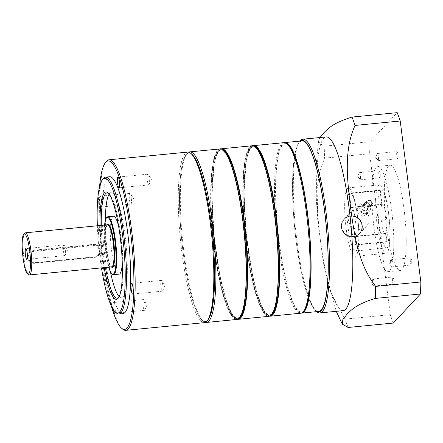<?xml version="1.0" encoding="UTF-8"?>
<svg xmlns="http://www.w3.org/2000/svg" width="443" height="443" viewBox="0 0 443 443"><rect width="100%" height="100%" fill="white"/><g stroke="black" fill="none" stroke-linecap="round" stroke-linejoin="round"><path stroke-width="0.33" stroke-dasharray="2.21 1.66" d="M65.248 249.309A5.394 0.991 -95.6 0 0 64.163 245.129A5.394 0.991 -95.6 0 0 63.831 244.89A5.394 0.991 -95.6 0 0 63.465 251.214A5.394 0.991 -95.6 0 0 64.883 255.633A5.394 0.991 -95.6 0 0 65.165 255.334A5.394 0.991 -95.6 0 0 65.248 249.309M27.998 257.732A5.82 5.643 -136.9 0 1 32.959 251.474L92.98 245.594A5.82 5.643 -136.9 0 1 99.404 250.738A5.82 5.643 -136.9 0 1 94.442 256.995L34.421 262.871A5.82 5.643 -136.9 0 1 27.998 257.732M33.579 250.223L29.67 252.178L28.003 257.217C28.906 260.905 31.292 262.716 35.174 262.655L95.195 256.779L98.966 254.969L100.445 250.123C99.653 246.325 97.371 244.398 93.6 244.342L33.579 250.223L32.981 250.86A6.346 6.158 43.1 0 0 27.571 257.688A6.346 6.158 43.1 0 0 34.576 263.297L94.597 257.416A6.346 6.158 43.1 0 0 99.348 248.479A6.346 6.158 43.1 0 0 93.002 244.985L32.981 250.86L32.959 251.474M104.576 225.066A28.562 5.255 -95.6 0 0 105.434 250.827A28.562 5.255 -95.6 0 0 108.701 267.179M106.885 217.38A29.088 5.349 -95.6 0 0 105.86 250.871A29.088 5.349 -95.6 0 0 112.456 274.267M113.524 216.217A29.088 5.349 -95.6 0 0 111.553 250.312A29.088 5.349 -95.6 0 0 119.195 274.123M122.268 263.247A29.088 5.349 -95.6 0 0 121.16 240.023A29.088 5.349 -95.6 0 0 118.646 226.284M283.93 142.657A85.687 15.765 -95.6 0 0 274.51 189.72A85.687 15.765 -95.6 0 0 300.636 313.218M304.324 310.288A84.63 15.566 84.4 0 1 285.79 279.234A84.63 15.566 84.4 0 1 275.767 190.091A84.63 15.566 84.4 0 1 288.116 144.817M255.628 147.237A84.63 15.566 -95.6 0 0 253.507 146.699A84.63 15.566 -95.6 0 0 244.204 193.187A84.63 15.566 -95.6 0 0 270.003 315.156A84.63 15.566 -95.6 0 0 271.98 314.214M243.168 193.286A84.63 15.566 -95.6 0 0 268.973 315.255A84.63 15.566 -95.6 0 0 278.276 268.774A84.63 15.566 -95.6 0 0 252.471 146.805A84.63 15.566 -95.6 0 0 243.168 193.286M205.414 322.354A85.687 15.765 84.4 0 1 203.381 321.219A85.687 15.765 84.4 0 1 180.34 198.946A85.687 15.765 84.4 0 1 186.974 153.677A85.687 15.765 84.4 0 1 188.746 152.171M191.326 153.815A84.63 15.566 -95.6 0 0 186.077 154.806A84.63 15.566 -95.6 0 0 179.526 199.516A84.63 15.566 -95.6 0 0 202.279 320.283A84.63 15.566 -95.6 0 0 207.629 320.234M223.543 150.382A84.63 15.566 -95.6 0 0 221.428 149.845A84.63 15.566 -95.6 0 0 212.125 196.327A84.63 15.566 -95.6 0 0 237.924 318.295A84.63 15.566 -95.6 0 0 239.901 317.36M211.089 196.426A84.63 15.566 -95.6 0 0 236.889 318.395A84.63 15.566 -95.6 0 0 246.192 271.913A84.63 15.566 -95.6 0 0 220.392 149.944A84.63 15.566 -95.6 0 0 211.089 196.426M284.456 142.652A85.687 15.765 -95.6 0 0 282.568 143.897A85.687 15.765 -95.6 0 0 278.193 234.807A85.687 15.765 -95.6 0 0 301.151 313.118M302.043 140.885A85.687 15.765 -95.6 0 0 299.64 142.225A85.687 15.765 -95.6 0 0 295.426 234.535A85.687 15.765 -95.6 0 0 318.744 311.44M353.06 236.85A10.577 10.267 -136.9 0 1 342.483 231.024A10.577 10.267 -136.9 0 1 344.001 219.268A10.577 10.267 -136.9 0 1 350.407 216.129A10.577 10.267 -136.9 0 1 360.984 221.949A10.577 10.267 -136.9 0 1 359.461 233.71A10.577 10.267 -136.9 0 1 353.06 236.85M360.048 229.369A10.577 10.267 -136.9 0 1 349.472 223.543A10.577 10.267 -136.9 0 1 350.989 211.787A10.577 10.267 -136.9 0 1 357.396 208.647A10.577 10.267 -136.9 0 1 367.972 214.473A10.577 10.267 -136.9 0 1 366.45 226.229A10.577 10.267 -136.9 0 1 360.048 229.369M387.149 252.748A34.382 6.324 84.4 0 1 386.185 253.285A34.382 6.324 84.4 0 1 376.827 222.425A34.382 6.324 84.4 0 1 378.521 185.39A34.382 6.324 84.4 0 1 379.485 184.853A34.382 6.324 84.4 0 1 388.838 215.713A34.382 6.324 84.4 0 1 387.149 252.748M356.106 255.788A34.382 6.324 84.4 0 1 355.142 256.325A34.382 6.324 84.4 0 1 345.784 225.465A34.382 6.324 84.4 0 1 347.473 188.43A34.382 6.324 84.4 0 1 348.436 187.893A34.382 6.324 84.4 0 1 357.794 218.753A34.382 6.324 84.4 0 1 356.106 255.788M300.299 141.057A86.213 15.859 -95.6 0 0 299.573 141.71A86.213 15.859 -95.6 0 0 299.186 142.164A86.213 15.859 -95.6 0 0 294.612 227.708A86.213 15.859 -95.6 0 0 315.698 310.742A86.213 15.859 -95.6 0 0 317 311.612M393.556 284.085A3.599 0.659 84.4 0 1 393.45 284.146A3.599 0.659 84.4 0 1 392.476 280.917A3.599 0.659 84.4 0 1 392.653 277.041A3.599 0.659 84.4 0 1 392.753 276.986A3.599 0.659 84.4 0 1 393.733 280.214A3.599 0.659 84.4 0 1 393.556 284.085M373.892 286.012A3.599 0.659 84.4 0 1 373.792 286.067A3.599 0.659 84.4 0 1 373.565 285.912A3.599 0.659 84.4 0 1 372.779 282.556A3.599 0.659 84.4 0 1 372.901 279.107A3.599 0.659 84.4 0 1 372.989 278.968A3.599 0.659 84.4 0 1 373.089 278.907A3.599 0.659 84.4 0 1 374.069 282.136A3.599 0.659 84.4 0 1 373.892 286.012M411.464 264.914A3.599 0.659 84.4 0 1 411.364 264.969A3.599 0.659 84.4 0 1 410.384 261.741A3.599 0.659 84.4 0 1 410.561 257.865A3.599 0.659 84.4 0 1 410.667 257.809A3.599 0.659 84.4 0 1 411.641 261.038A3.599 0.659 84.4 0 1 411.464 264.914M391.806 266.836A3.599 0.659 84.4 0 1 391.701 266.896A3.599 0.659 84.4 0 1 391.479 266.736A3.599 0.659 84.4 0 1 390.693 263.38A3.599 0.659 84.4 0 1 390.815 259.936A3.599 0.659 84.4 0 1 390.903 259.792A3.599 0.659 84.4 0 1 391.003 259.736A3.599 0.659 84.4 0 1 391.983 262.965A3.599 0.659 84.4 0 1 391.806 266.836M379.944 177.837A3.599 0.659 84.4 0 1 379.839 177.898A3.599 0.659 84.4 0 1 378.865 174.669A3.599 0.659 84.4 0 1 379.042 170.793A3.599 0.659 84.4 0 1 379.142 170.738A3.599 0.659 84.4 0 1 380.122 173.966A3.599 0.659 84.4 0 1 379.944 177.837M360.281 179.764A3.599 0.659 84.4 0 1 360.181 179.819A3.599 0.659 84.4 0 1 359.96 179.664A3.599 0.659 84.4 0 1 359.168 176.308A3.599 0.659 84.4 0 1 359.29 172.859A3.599 0.659 84.4 0 1 359.378 172.72A3.599 0.659 84.4 0 1 359.478 172.659A3.599 0.659 84.4 0 1 360.458 175.888A3.599 0.659 84.4 0 1 360.281 179.764M397.853 158.666A3.599 0.659 84.4 0 1 397.753 158.721A3.599 0.659 84.4 0 1 396.773 155.493A3.599 0.659 84.4 0 1 396.95 151.617A3.599 0.659 84.4 0 1 397.055 151.561A3.599 0.659 84.4 0 1 398.03 154.79A3.599 0.659 84.4 0 1 397.853 158.666M378.195 160.593A3.599 0.659 84.4 0 1 378.089 160.648A3.599 0.659 84.4 0 1 377.868 160.488A3.599 0.659 84.4 0 1 377.082 157.132A3.599 0.659 84.4 0 1 377.203 153.688A3.599 0.659 84.4 0 1 377.292 153.544A3.599 0.659 84.4 0 1 377.392 153.488A3.599 0.659 84.4 0 1 378.372 156.717A3.599 0.659 84.4 0 1 378.195 160.593M401.89 269.665A52.894 9.729 84.4 0 1 400.411 270.496A52.894 9.729 84.4 0 1 386.014 223.017A52.894 9.729 84.4 0 1 388.616 166.042A52.894 9.729 84.4 0 1 390.095 165.211A52.894 9.729 84.4 0 1 404.492 212.684A52.894 9.729 84.4 0 1 401.89 269.665M389.475 270.883A52.894 9.729 84.4 0 1 387.99 271.709A52.894 9.729 84.4 0 1 373.593 224.236A52.894 9.729 84.4 0 1 376.196 167.255A52.894 9.729 84.4 0 1 377.68 166.43A52.894 9.729 84.4 0 1 392.072 213.903A52.894 9.729 84.4 0 1 389.475 270.883M343.22 310.643A87.271 16.053 84.4 0 1 319.469 232.304A87.271 16.053 84.4 0 1 323.761 138.288A87.271 16.053 84.4 0 1 326.209 136.926M320.007 137.529L318.711 140.52L319.696 143.637L324.88 146.129A123.769 22.77 -95.6 0 0 324.464 158.157L319.403 173.086L317.122 188.668L317.797 220.459L323.506 263.602L330.86 292.679L345.086 319.132A123.769 22.77 -95.6 0 0 348.109 327.477M324.464 158.157L369.656 153.727A123.769 22.77 84.4 0 1 370.066 141.705L397.205 112.655M370.066 141.705L324.88 146.129M393.301 323.052A123.769 22.77 84.4 0 1 390.277 314.702L369.656 153.727M390.277 314.702L345.086 319.132M316.795 311.678A87.271 16.053 84.4 0 1 295.453 227.63A87.271 16.053 84.4 0 1 300.083 141.029M366.522 203.426A2.647 2.564 -136.9 0 1 369.888 200.718A2.647 2.564 -136.9 0 1 371.04 204.982A2.647 2.564 -136.9 0 1 366.522 203.426M368.033 201.809L368.476 199.981L373.211 201.299L372.735 203.165L368.033 201.809M365.276 213.759C363.127 213.781 361.632 213.033 360.779 211.505L369.922 210.608L368.997 211.82L365.276 213.759M369.922 210.608A5.82 5.643 43.1 0 0 360.663 203.691A5.82 5.643 43.1 0 0 360.779 211.505M362.368 203.907L358.631 205.868L356.931 212.651L362.651 216.572L366.25 214.755L367.657 207.684L362.368 203.907M366.007 203.481A3.173 3.079 -136.9 0 1 370.049 200.225A3.173 3.079 -136.9 0 1 371.428 205.342A3.173 3.079 -136.9 0 1 366.007 203.481M363.565 206.133A3.173 3.079 -136.9 0 1 367.601 202.844A3.173 3.079 -136.9 0 1 369.772 205.524L370.143 206.715L363.803 206.05L351.144 207.352L349.35 193.342A29.088 5.349 84.4 0 1 349.987 193.054A29.088 5.349 84.4 0 1 358.149 221.489A29.088 5.349 84.4 0 1 355.657 250.959A29.088 5.349 84.4 0 1 347.799 225.371A29.088 5.349 84.4 0 1 349.001 193.718L350.795 207.723A14.813 2.724 -95.6 0 0 350.297 223.975A14.813 2.724 -95.6 0 0 354.267 236.75A14.813 2.724 -95.6 0 0 354.505 236.667L355.568 244.99L355.917 244.619L354.854 236.291A14.813 2.724 -95.6 0 0 355.352 220.038A14.813 2.724 -95.6 0 0 351.382 207.269A14.813 2.724 -95.6 0 0 351.144 207.352M381.838 204.683A14.813 2.724 -95.6 0 0 381.345 220.935A14.813 2.724 -95.6 0 0 385.31 233.705A14.813 2.724 -95.6 0 0 385.548 233.627L386.617 241.95L386.966 241.579L385.897 233.251A14.813 2.724 -95.6 0 0 386.396 216.998A14.813 2.724 -95.6 0 0 382.425 204.229A14.813 2.724 -95.6 0 0 382.193 204.312L380.399 190.302A29.088 5.349 84.4 0 1 381.035 190.014A29.088 5.349 84.4 0 1 389.198 218.443A29.088 5.349 84.4 0 1 386.706 247.919A29.088 5.349 84.4 0 1 378.848 222.331A29.088 5.349 84.4 0 1 380.044 190.678L381.838 204.683L369.423 205.901A3.173 3.079 43.1 0 0 363.996 204.001A3.173 3.079 43.1 0 0 363.216 206.51L350.795 207.723M368.022 207.357A3.173 3.079 43.1 0 0 362.595 205.497A3.173 3.079 43.1 0 0 363.98 210.613A3.173 3.079 43.1 0 0 368.022 207.357M385.548 233.627L354.505 236.667M363.216 206.51L367.469 209.578L369.423 205.901M385.897 233.251L354.854 236.291M382.193 204.312L369.772 205.524M380.044 190.678L349.001 193.718M380.399 190.302L349.35 193.342M386.617 241.95L355.568 244.99M386.966 241.579L355.917 244.619M149.153 178.59A5.394 0.991 -95.6 0 0 148.067 174.409A5.394 0.991 -95.6 0 0 147.735 174.171A5.394 0.991 -95.6 0 0 147.369 180.495A5.394 0.991 -95.6 0 0 148.787 184.914A5.394 0.991 -95.6 0 0 149.069 184.615A5.394 0.991 -95.6 0 0 149.153 178.59M162.764 284.838A5.394 0.991 -95.6 0 0 161.678 280.657A5.394 0.991 -95.6 0 0 161.346 280.419A5.394 0.991 -95.6 0 0 160.981 286.743A5.394 0.991 -95.6 0 0 162.398 291.162A5.394 0.991 -95.6 0 0 162.681 290.863A5.394 0.991 -95.6 0 0 162.764 284.838M115.235 311.994A5.394 0.991 -95.6 0 0 115.097 306.927A5.394 0.991 -95.6 0 0 113.679 302.508A5.394 0.991 -95.6 0 0 113.314 308.832A5.394 0.991 -95.6 0 0 113.474 309.912M144.85 304.009A5.394 0.991 -95.6 0 0 143.77 299.833A5.394 0.991 -95.6 0 0 143.432 299.595A5.394 0.991 -95.6 0 0 143.067 305.919A5.394 0.991 -95.6 0 0 144.484 310.333A5.394 0.991 -95.6 0 0 144.767 310.039A5.394 0.991 -95.6 0 0 144.85 304.009M101.486 200.679A5.394 0.991 -95.6 0 0 100.068 196.26A5.394 0.991 -95.6 0 0 99.708 202.584A5.394 0.991 -95.6 0 0 101.12 207.003A5.394 0.991 -95.6 0 0 101.486 200.679M131.239 197.761A5.394 0.991 -95.6 0 0 130.159 193.585A5.394 0.991 -95.6 0 0 129.821 193.347A5.394 0.991 -95.6 0 0 129.456 199.671A5.394 0.991 -95.6 0 0 130.873 204.085A5.394 0.991 -95.6 0 0 131.156 203.791A5.394 0.991 -95.6 0 0 131.239 197.761M97.349 225.769A67.701 12.454 -95.6 0 0 100.002 257.643A67.701 12.454 -95.6 0 0 101.469 267.882M116.448 313.029A68.759 12.648 84.4 0 1 100.866 257.732A68.759 12.648 84.4 0 1 103.28 178.579M99.575 186.586A84.63 15.566 -95.6 0 0 102.383 260.13A84.63 15.566 -95.6 0 0 111.265 305.891M122.661 329.127A85.687 15.765 84.4 0 1 103.241 260.213A85.687 15.765 84.4 0 1 106.254 161.584M208.083 319.719A84.63 15.566 84.4 0 1 183.103 252.222A84.63 15.566 84.4 0 1 191.874 154.242M187.688 152.082A85.687 15.765 -95.6 0 0 181.89 252.51A85.687 15.765 -95.6 0 0 204.395 322.642M104.16 267.622A53.952 9.923 84.4 0 1 102.272 255.212A53.952 9.923 84.4 0 1 100.035 225.509M118.641 297.602A52.894 9.729 -95.6 0 0 119.095 297.109A52.894 9.729 -95.6 0 0 120.956 236.224A52.894 9.729 -95.6 0 0 108.967 193.685A52.894 9.729 -95.6 0 0 108.424 193.292M101.281 225.387A52.894 9.729 -95.6 0 0 103.485 254.924A52.894 9.729 -95.6 0 0 105.406 267.5M110.418 271.67A52.894 9.729 84.4 0 1 107.621 254.52A52.894 9.729 84.4 0 1 105.39 220.321M109.116 194.145A52.894 9.729 84.4 0 1 111.204 192.528A52.894 9.729 84.4 0 1 125.092 235.82A52.894 9.729 84.4 0 1 121.515 297.807A52.894 9.729 84.4 0 1 119.156 296.622M109.654 176.735A68.759 12.648 -95.6 0 0 105.002 257.322A68.759 12.648 -95.6 0 0 123.06 313.6M25.301 232.83A21.159 3.893 -95.6 0 0 23.867 257.627A21.159 3.893 -95.6 0 0 29.421 274.942M107.217 224.806A21.685 3.987 -95.6 0 0 106.569 249.608A21.685 3.987 -95.6 0 0 111.343 266.919M107.571 224.773A21.159 3.893 -95.6 0 0 106.137 249.57A21.159 3.893 -95.6 0 0 111.691 266.885L110.971 266.337C109.238 263.823 107.771 258.247 106.575 249.592C105.334 238.771 105.368 230.958 106.68 226.151L107.571 224.773M34.421 262.871L34.576 263.297L35.174 262.655M92.98 245.594L93.6 244.342M94.442 256.995L94.597 257.416L95.195 256.779M239.663 317.559A85.477 15.726 84.4 0 1 220.985 285.862A85.477 15.726 84.4 0 1 210.912 196.05A85.477 15.726 84.4 0 1 223.278 150.227M220.082 148.914A85.687 15.765 -95.6 0 0 210.663 195.978A85.687 15.765 -95.6 0 0 236.784 319.469M221.245 149.014A85.477 15.726 -95.6 0 0 211.948 195.95A85.477 15.726 -95.6 0 0 237.908 319.148M238.234 319.325A85.687 15.765 84.4 0 1 212.108 195.834A85.687 15.765 84.4 0 1 221.528 148.77M271.747 314.419A85.477 15.726 84.4 0 1 253.064 282.723A85.477 15.726 84.4 0 1 242.991 192.91A85.477 15.726 84.4 0 1 255.356 147.087M252.161 145.769A85.687 15.765 -95.6 0 0 242.742 192.832A85.687 15.765 -95.6 0 0 268.868 316.33M253.324 145.869A85.477 15.726 -95.6 0 0 244.027 192.805A85.477 15.726 -95.6 0 0 269.986 316.003M270.313 316.186A85.687 15.765 84.4 0 1 244.193 192.694A85.687 15.765 84.4 0 1 253.612 145.631M352.933 236.634A10.577 10.267 -136.9 0 1 342.627 230.626A10.577 10.267 -136.9 0 1 344.228 219.025A10.577 10.267 -136.9 0 1 350.983 215.857A10.577 10.267 -136.9 0 1 361.289 221.865A10.577 10.267 -136.9 0 1 359.688 233.467A10.577 10.267 -136.9 0 1 352.933 236.634M351.039 216.023A10.366 10.062 43.1 0 0 341.813 226.855A10.366 10.062 43.1 0 0 352.949 236.39A10.366 10.062 43.1 0 0 362.175 225.559A10.366 10.062 43.1 0 0 351.039 216.023M352.689 236.673A10.366 10.062 -136.9 0 1 341.553 227.137A10.366 10.062 -136.9 0 1 350.778 216.306A10.366 10.062 -136.9 0 1 361.914 225.841A10.366 10.062 -136.9 0 1 352.689 236.673M350.79 216.062A10.577 10.267 43.1 0 0 344.039 219.23A10.577 10.267 43.1 0 0 342.439 230.831A10.577 10.267 43.1 0 0 352.744 236.844A10.577 10.267 43.1 0 0 359.5 233.671A10.577 10.267 43.1 0 0 361.095 222.076A10.577 10.267 43.1 0 0 350.79 216.062M63.831 244.89L25.799 248.617M65.165 255.334L67.53 249.952L64.163 245.129M29.138 252.748L29.67 252.178M98.44 255.533L98.966 254.969M64.883 255.633L26.851 259.354M220.813 148.926L217.053 153.256L214.257 163.002L211.942 195.928L214.196 237.315L220.276 277.905L228.693 307.658L233.151 316.036L237.503 319.314M252.892 145.786L249.138 150.111L246.336 159.857L244.021 192.788L246.275 234.175L252.36 274.76L260.777 304.518L265.235 312.896L269.582 316.175M270.003 315.156L268.973 315.255M202.279 320.283L203.381 321.219M237.924 318.295L236.889 318.395M221.428 149.845L220.392 149.944M186.077 154.806L186.974 153.677M253.507 146.699L252.471 146.805M350.989 211.787L344.001 219.268M355.142 256.325L386.185 253.285M373.792 286.067L393.45 284.146M372.901 279.107L371.328 282.695L373.565 285.912M391.701 266.896L411.364 264.969M390.815 259.936L389.236 263.524L391.479 266.736M360.181 179.819L379.839 177.898M359.29 172.859L357.717 176.447L359.96 179.664M378.089 160.648L397.753 158.721M377.203 153.688L375.625 157.276L377.868 160.488M387.99 271.709L400.411 270.496M318.711 140.52L316.607 159.126C315.427 177.626 315.82 198.071 317.797 220.459M323.506 263.602L336.243 311.324M377.68 166.43L390.095 165.211M377.392 153.488L397.055 151.561M359.478 172.659L379.142 170.738M391.003 259.736L410.667 257.809M373.089 278.907L392.753 276.986M315.698 310.742L316.751 311.639M299.186 142.164L300.044 141.079M348.436 187.893L379.485 184.853M366.45 226.229L359.461 233.71M368.476 199.981L367.175 201.371M358.631 205.868L360.663 203.691M364.345 203.625L366.787 201.011M362.595 205.497L363.996 204.001M385.31 233.705L354.267 236.75M382.425 204.229L370.005 205.447M363.803 206.05L351.382 207.269M381.035 190.014L349.987 193.054M386.706 247.919L355.657 250.959M370.143 206.715L371.428 205.342M366.25 214.755L368.997 211.82M372.735 203.165L371.04 204.982M344.228 219.025C346.061 217.114 348.314 216.057 350.989 215.852C360.059 214.772 366.211 227.231 359.688 233.467L359.5 233.671C357.667 235.582 355.413 236.64 352.739 236.844C343.668 237.924 337.516 225.465 344.039 219.23L344.228 219.025M147.735 174.171L117.982 177.089M149.069 184.615L151.434 179.232L148.067 174.409M161.346 280.419L131.593 283.337M162.681 290.863L165.045 285.48L161.678 280.657M143.432 299.595L113.679 302.508M144.767 310.039L147.131 304.657L143.77 299.833M129.821 193.347L100.068 196.26M131.156 203.791L133.52 198.409L130.159 193.585M108.967 193.685L107.865 192.749M107.062 192.932L111.204 192.528M117.373 298.217L121.515 297.807M119.095 297.109L118.198 298.239M130.873 204.085L101.12 207.003M144.484 310.333L114.731 313.251M162.398 291.162L132.645 294.074M148.787 184.914L119.034 187.826"/><path stroke-width="0.66" d="M27.217 253.031A5.394 0.991 -95.6 0 0 25.799 248.617A5.394 0.991 -95.6 0 0 25.434 254.941A5.394 0.991 -95.6 0 0 26.851 259.354A5.394 0.991 -95.6 0 0 27.217 253.031M108.701 267.179A28.562 5.255 -95.6 0 0 111.907 273.796A28.562 5.255 -95.6 0 0 114.864 240.726A28.562 5.255 -95.6 0 0 106.436 217.95A28.562 5.255 -95.6 0 0 104.576 225.066M111.907 273.796L112.456 274.267A29.088 5.349 -95.6 0 0 113.502 274.677A29.088 5.349 -95.6 0 0 115.473 240.582A29.088 5.349 -95.6 0 0 107.832 216.771A29.088 5.349 -95.6 0 0 106.885 217.38L106.436 217.95M113.502 274.677L119.195 274.123A29.088 5.349 -95.6 0 0 122.268 263.247M118.646 226.284A29.088 5.349 -95.6 0 0 113.524 216.217L107.832 216.771M300.636 313.218A85.687 15.765 -95.6 0 0 303.427 311.423A85.687 15.765 -95.6 0 0 310.056 266.154A85.687 15.765 -95.6 0 0 287.014 143.875A85.687 15.765 -95.6 0 0 283.93 142.657L253.612 145.631A85.687 15.765 84.4 0 1 279.738 269.123A85.687 15.765 84.4 0 1 270.313 316.186L300.636 313.218M287.014 143.875L288.116 144.817A84.63 15.566 84.4 0 1 310.87 265.579A84.63 15.566 84.4 0 1 304.324 310.288L303.427 311.423M271.98 314.214A84.63 15.566 -95.6 0 0 279.311 268.668A84.63 15.566 -95.6 0 0 255.628 147.237M188.746 152.171A85.687 15.765 84.4 0 1 189.759 151.883A85.687 15.765 84.4 0 1 215.885 275.374A85.687 15.765 84.4 0 1 206.466 322.438A85.687 15.765 84.4 0 1 205.414 322.354M207.629 320.234A84.63 15.566 -95.6 0 0 214.628 275.003A84.63 15.566 -95.6 0 0 191.326 153.815M239.901 317.36A84.63 15.566 -95.6 0 0 247.227 271.814A84.63 15.566 -95.6 0 0 223.543 150.382M301.151 313.118A85.687 15.765 -95.6 0 0 301.672 313.112A85.687 15.765 -95.6 0 0 304.07 311.772A85.687 15.765 -95.6 0 0 308.289 219.468A85.687 15.765 -95.6 0 0 284.965 142.557A85.687 15.765 -95.6 0 0 284.456 142.652M301.672 313.112L318.744 311.44A85.687 15.765 -95.6 0 0 321.147 310.1A85.687 15.765 -95.6 0 0 325.361 217.795A85.687 15.765 -95.6 0 0 302.043 140.885L284.965 142.557M317 311.612A86.213 15.859 -95.6 0 0 321.214 310.621A86.213 15.859 -95.6 0 0 324.896 213.028A86.213 15.859 -95.6 0 0 300.299 141.057M300.044 141.079L300.083 141.029A87.271 16.053 84.4 0 1 300.476 140.569A87.271 16.053 84.4 0 1 302.923 139.202A87.271 16.053 84.4 0 1 326.674 217.541A87.271 16.053 84.4 0 1 322.382 311.551A87.271 16.053 84.4 0 1 319.935 312.919A87.271 16.053 84.4 0 1 316.795 311.678L316.751 311.639M302.923 139.202L326.209 136.926A87.271 16.053 84.4 0 1 349.959 215.259A87.271 16.053 84.4 0 1 345.667 309.275A87.271 16.053 84.4 0 1 343.22 310.643L319.935 312.919M375.658 286.399L420.85 281.975A123.769 22.77 84.4 0 1 420.44 293.997L393.301 323.052L348.109 327.477L342.301 324.149L342.876 319.469L346.858 314.403C351.803 309.447 356.598 304.203 375.249 298.427A123.769 22.77 -95.6 0 0 375.658 286.399C357.983 263.746 354.372 234.607 350.529 207.379C347.384 180.068 343.53 150.941 355.037 125.43A123.769 22.77 -95.6 0 0 352.019 117.079C333.357 122.855 328.573 128.105 323.628 133.055L320.007 137.529M352.019 117.079L397.205 112.655A123.769 22.77 84.4 0 1 400.228 121L420.85 281.975M400.228 121L355.037 125.43M420.44 293.997L375.249 298.427M119.4 181.503A5.394 0.991 -95.6 0 0 117.982 177.089A5.394 0.991 -95.6 0 0 117.617 183.413A5.394 0.991 -95.6 0 0 119.034 187.826A5.394 0.991 -95.6 0 0 119.4 181.503M133.011 287.751A5.394 0.991 -95.6 0 0 131.593 283.337A5.394 0.991 -95.6 0 0 131.228 289.661A5.394 0.991 -95.6 0 0 132.645 294.074A5.394 0.991 -95.6 0 0 133.011 287.751M101.469 267.882A67.701 12.454 -95.6 0 0 115.346 312.094A67.701 12.454 -95.6 0 0 122.368 233.705A67.701 12.454 -95.6 0 0 102.383 179.714A67.701 12.454 -95.6 0 0 97.349 225.769M102.383 179.714L103.28 178.579A68.759 12.648 84.4 0 1 105.517 177.139A68.759 12.648 84.4 0 1 123.575 233.417A68.759 12.648 84.4 0 1 118.923 314.009A68.759 12.648 84.4 0 1 116.448 313.029L115.346 312.094M111.265 305.891A84.63 15.566 -95.6 0 0 121.565 328.191A84.63 15.566 -95.6 0 0 130.336 230.205A84.63 15.566 -95.6 0 0 105.356 162.714A84.63 15.566 -95.6 0 0 99.575 186.586M105.356 162.714L106.254 161.584A85.687 15.765 84.4 0 1 109.039 159.79A85.687 15.765 84.4 0 1 131.543 229.917A85.687 15.765 84.4 0 1 125.746 330.345A85.687 15.765 84.4 0 1 122.661 329.127L121.565 328.191M190.772 153.306L191.874 154.242A84.63 15.566 84.4 0 1 211.056 222.303A84.63 15.566 84.4 0 1 208.083 319.719L207.186 320.848A85.687 15.765 -95.6 0 0 210.192 222.214A85.687 15.765 -95.6 0 0 190.772 153.306A85.687 15.765 -95.6 0 0 187.688 152.082L109.039 159.79M125.746 330.345L204.395 322.642A85.687 15.765 -95.6 0 0 207.186 320.848M100.035 225.509A53.952 9.923 84.4 0 1 107.865 192.749A53.952 9.923 84.4 0 1 120.092 236.136A53.952 9.923 84.4 0 1 118.198 298.239A53.952 9.923 84.4 0 1 104.16 267.622M108.424 193.292A52.894 9.729 -95.6 0 0 107.062 192.932A52.894 9.729 -95.6 0 0 101.281 225.387M105.39 220.321A52.894 9.729 84.4 0 1 109.116 194.145M118.923 314.009L123.06 313.6A68.759 12.648 -95.6 0 0 127.717 233.012A68.759 12.648 -95.6 0 0 109.654 176.735L105.517 177.139M113.474 309.912A5.394 0.991 -95.6 0 0 114.731 313.251A5.394 0.991 -95.6 0 0 115.235 311.994M119.156 296.622A52.894 9.729 84.4 0 1 110.418 271.67M105.406 267.5A52.894 9.729 -95.6 0 0 117.373 298.217A52.894 9.729 -95.6 0 0 118.641 297.602M29.421 274.942A21.159 3.893 -95.6 0 0 30.855 250.145A21.159 3.893 -95.6 0 0 25.301 232.83C20.439 235.981 22.277 246.341 22.992 257.571C24.78 266.359 24.625 273.043 29.421 274.942L111.691 266.885A21.159 3.893 -95.6 0 0 113.126 242.088A21.159 3.893 -95.6 0 0 107.571 224.773L25.301 232.83M23.008 257.538A20.101 3.699 -95.6 0 0 28.85 273.674A20.101 3.699 -95.6 0 0 29.648 250.433A20.101 3.699 -95.6 0 0 23.806 234.297A20.101 3.699 -95.6 0 0 23.008 257.538M111.343 266.919A21.685 3.987 -95.6 0 0 113.729 241.944A21.685 3.987 -95.6 0 0 107.217 224.806M246.369 272.329A85.477 15.726 84.4 0 1 239.663 317.559M220.082 148.914C231.539 145.232 246.762 218.504 246.374 272.312C246.23 301.783 243.035 317.504 236.784 319.469A85.687 15.765 -95.6 0 0 246.208 272.406A85.687 15.765 -95.6 0 0 220.082 148.914L189.759 151.883M237.908 319.148A85.477 15.726 -95.6 0 0 247.404 272.19A85.477 15.726 -95.6 0 0 221.245 149.014M247.654 272.262A85.687 15.765 84.4 0 1 238.234 319.325L268.868 316.33A85.687 15.765 -95.6 0 0 278.287 269.266A85.687 15.765 -95.6 0 0 252.161 145.769L221.528 148.77A85.687 15.765 84.4 0 1 247.654 272.262M268.868 316.33C275.114 314.364 278.309 298.643 278.453 269.167A85.477 15.726 84.4 0 1 271.747 314.419M269.986 316.003A85.477 15.726 -95.6 0 0 279.483 269.051A85.477 15.726 -95.6 0 0 253.324 145.869M223.278 150.227A85.477 15.726 84.4 0 1 246.369 272.29M255.356 147.087A85.477 15.726 84.4 0 1 278.448 269.15M237.503 319.314L238.234 319.325M269.582 316.175L270.313 316.186M206.466 322.438L236.784 319.469M252.892 145.786L253.612 145.631M278.453 269.167C278.846 215.364 263.618 142.092 252.161 145.769M220.813 148.926L221.528 148.77M336.243 311.324L342.301 324.149"/></g></svg>
